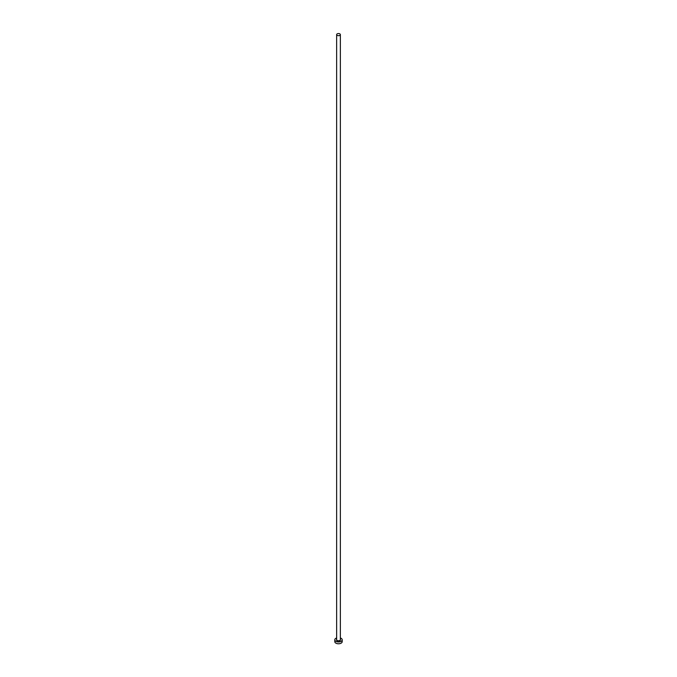 <?xml version="1.0" encoding="UTF-8"?>
<svg xmlns="http://www.w3.org/2000/svg" width="677" height="677" viewBox="0 0 677 677"><rect width="100%" height="100%" fill="white"/><g stroke="black" fill="none" stroke-linecap="round" stroke-linejoin="round"><path stroke-width="1.02" d="M337.188 35.365A1.853 1.066 0 0 0 339.211 35.593A1.853 1.066 0 0 0 340.353 34.603A1.853 1.066 0 0 0 339.812 33.85A1.853 1.066 0 0 0 337.789 33.622A1.853 1.066 0 0 0 336.647 34.603A1.853 1.066 0 0 0 337.188 35.365M336.647 637.971A3.707 2.141 0 0 0 334.793 639.824A3.707 2.141 0 0 0 335.877 641.331A3.707 2.141 0 0 0 339.922 641.796A3.707 2.141 0 0 0 342.207 639.824A3.707 2.141 0 0 0 341.123 638.309A3.707 2.141 0 0 0 340.353 637.971M334.793 639.824L334.793 641.635A3.707 2.141 0 0 0 335.877 643.15A3.707 2.141 0 0 0 339.922 643.615A3.707 2.141 0 0 0 342.207 641.635L342.207 639.824M340.353 639.384A1.997 1.159 180 0 1 339.609 640.78A1.997 1.159 180 0 1 337.087 640.637A1.997 1.159 180 0 1 336.647 639.384M336.647 34.603L336.647 639.697A1.853 1.066 0 0 0 337.188 640.459A1.853 1.066 0 0 0 339.211 640.687A1.853 1.066 0 0 0 340.353 639.697L340.353 34.603"/></g></svg>
